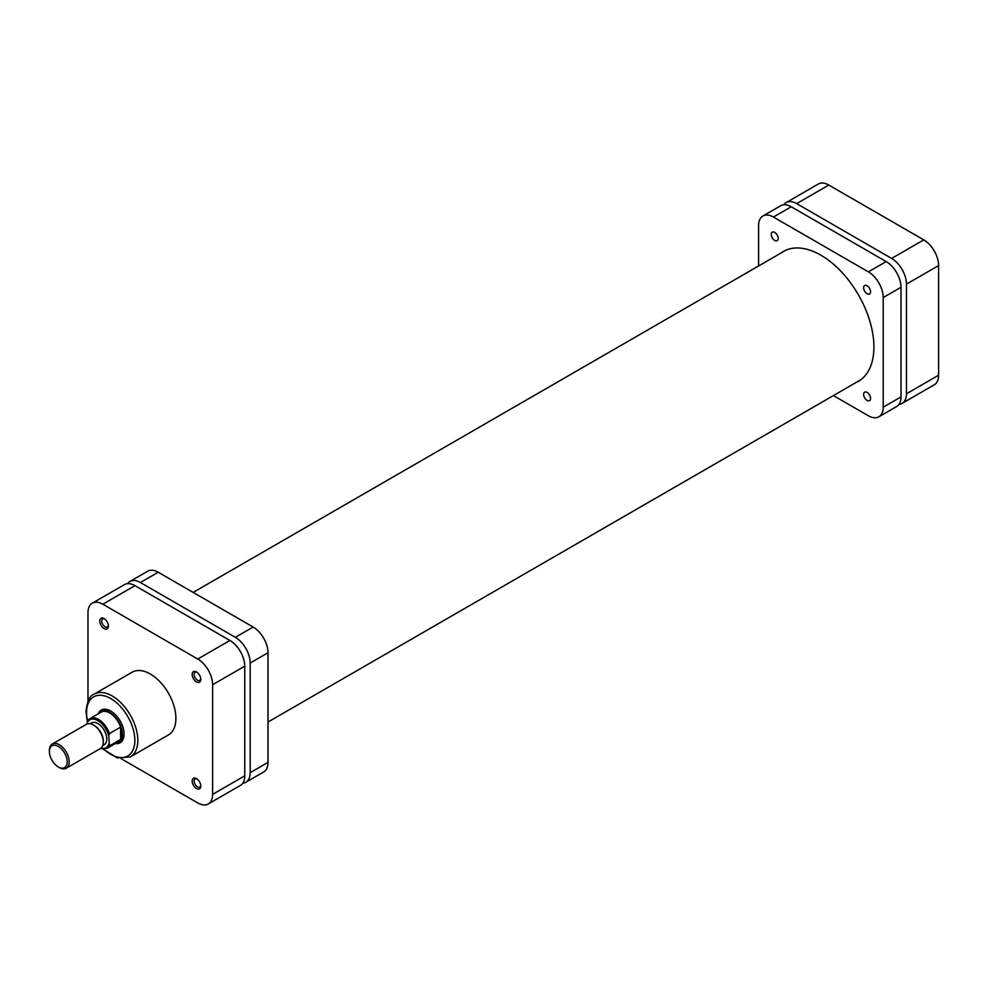 <?xml version="1.0" encoding="UTF-8"?>
<svg xmlns="http://www.w3.org/2000/svg" width="988" height="988" viewBox="0 0 988 988"><rect width="100%" height="100%" fill="white"/><g stroke="black" fill="none" stroke-linecap="round" stroke-linejoin="round"><path stroke-width="1.48" d="M786.176 202.577L818.323 184.015A20.983 12.115 60 0 1 828.809 185.065L923.768 239.886A20.983 12.115 60 0 1 938.6 265.574L938.6 375.218A20.983 12.115 60 0 1 934.253 384.826L902.106 403.388A20.983 12.115 -120 0 0 906.453 393.78L906.453 284.136A20.983 12.115 -120 0 0 891.621 258.436L796.661 203.614A20.983 12.115 -120 0 0 786.176 202.577A20.983 12.115 -120 0 0 783.817 204.775M899.031 404.339A20.983 12.115 -120 0 0 902.106 403.388M93.415 724.994L94.403 725.563A12.585 7.274 -120 0 1 103.308 740.975L103.308 742.124A13.993 8.077 -120 0 0 93.415 724.994A13.993 8.077 -120 0 0 86.425 724.303L52.302 744.001A13.993 8.077 60 0 1 63.071 747.743A13.993 8.077 60 0 1 69.185 761.822A13.993 8.077 60 0 1 66.282 768.232A13.993 8.077 60 0 1 59.292 767.528L58.304 766.96A12.585 7.274 -120 0 0 67.209 761.822A12.585 7.274 -120 0 0 58.304 746.409A12.585 7.274 -120 0 0 49.4 751.547A12.585 7.274 -120 0 0 58.304 766.96M66.282 768.232L100.406 748.521A13.993 8.077 -120 0 0 103.308 742.124M49.4 751.547L49.4 750.398A13.993 8.077 60 0 1 52.302 744.001M102.752 745.557L104.16 744.742A12.585 7.274 -120 0 0 106.766 738.987A12.585 7.274 -120 0 0 101.27 726.316A12.585 7.274 -120 0 0 91.575 722.944L90.167 723.747M116.806 742.692A17.488 10.09 -120 0 0 118.721 741.988A17.488 10.09 -120 0 0 122.351 733.985A17.488 10.09 -120 0 0 114.719 716.386A17.488 10.09 -120 0 0 101.245 711.706A17.488 10.09 -120 0 0 99.677 713.015M120.61 739.432A17.129 9.892 -120 0 0 121.857 733.985A17.129 9.892 -120 0 0 120.61 727.119A17.129 9.892 -120 0 0 101.171 712.15L89.994 718.597A17.129 9.892 60 0 1 109.433 733.565L120.61 727.119L120.61 739.432L109.433 745.878A17.129 9.892 60 0 1 107.124 748.287L118.301 741.827A17.129 9.892 -120 0 0 120.61 739.432M86.981 724.019L87.673 721.005A17.129 9.892 60 0 1 89.994 718.597L87.673 721.005M109.433 733.565L108.742 736.097L109.433 745.878M242.764 783.225A20.983 12.115 -120 0 0 245.839 782.274A20.983 12.115 -120 0 0 250.186 772.678L250.186 663.034A20.983 12.115 -120 0 0 235.354 637.334L140.395 582.512A20.983 12.115 -120 0 0 129.91 581.475A20.983 12.115 -120 0 0 127.551 583.661M129.91 581.475L147.706 571.2A20.983 12.115 60 0 1 158.204 572.237L140.395 582.512M235.354 637.334L253.15 627.059L158.204 572.237M253.15 627.059A20.983 12.115 60 0 1 267.995 652.747L250.186 663.034M250.186 772.678L267.995 762.39L267.995 652.747M267.995 762.39A20.983 12.115 60 0 1 263.648 771.999L245.839 782.274M192.178 781.1A6.089 3.507 60 0 1 196.476 778.618A6.089 3.507 60 0 1 200.786 786.065A6.089 3.507 60 0 1 196.476 788.548A6.089 3.507 60 0 1 192.178 781.1M197.007 778.952A4.681 2.705 -120 0 0 195.13 778.952A4.681 2.705 -120 0 0 194.154 781.1A4.681 2.705 -120 0 0 196.204 785.818A4.681 2.705 -120 0 0 199.811 787.066A4.681 2.705 -120 0 0 200.749 785.435M192.178 674.421A6.089 3.507 60 0 1 196.476 671.939A6.089 3.507 60 0 1 200.786 679.386A6.089 3.507 60 0 1 196.476 681.881A6.089 3.507 60 0 1 192.178 674.421M197.007 672.285A4.681 2.705 -120 0 0 195.13 672.272A4.681 2.705 -120 0 0 194.154 674.421A4.681 2.705 -120 0 0 196.204 679.139A4.681 2.705 -120 0 0 199.811 680.399A4.681 2.705 -120 0 0 200.749 678.768M99.8 621.082A6.089 3.507 60 0 1 104.098 618.599A6.089 3.507 60 0 1 108.396 626.059A6.089 3.507 60 0 1 104.098 628.541A6.089 3.507 60 0 1 99.8 621.082M104.629 618.945A4.681 2.705 -120 0 0 102.74 618.945A4.681 2.705 -120 0 0 101.776 621.082A4.681 2.705 -120 0 0 103.814 625.799A4.681 2.705 -120 0 0 107.433 627.059A4.681 2.705 -120 0 0 108.371 625.429M98.183 713.867A18.883 10.905 60 0 1 110.73 711.002A18.883 10.905 60 0 1 124.08 734.121A18.883 10.905 60 0 1 115.324 743.544M111.224 711.298A17.488 10.09 -120 0 0 102.974 710.705L101.245 711.706M130.317 756.932L168.405 734.949A36.235 20.921 -120 0 0 175.901 718.362A36.235 20.921 -120 0 0 160.093 681.905A36.235 20.921 -120 0 0 132.17 672.198L94.095 694.181A36.235 20.921 60 0 1 122.006 703.888A36.235 20.921 60 0 1 137.826 740.345A36.235 20.921 60 0 1 130.317 756.932L117.276 757.932L103.172 749.151M92.316 603.174L124.463 584.612A20.983 12.115 60 0 1 134.961 585.649L102.814 604.211A20.983 12.115 -120 0 0 92.316 603.174A20.983 12.115 -120 0 0 87.969 612.782L87.969 701.208M121.178 758.722L197.761 802.935A20.983 12.115 -120 0 0 208.258 803.985A20.983 12.115 -120 0 0 212.605 794.377L244.752 775.815L244.752 666.171L212.605 684.733L212.605 794.377M212.605 684.733A20.983 12.115 -120 0 0 197.761 659.033L229.908 640.471L134.961 585.649M102.814 604.211L197.761 659.033M118.721 741.988L120.45 740.988A17.488 10.09 -120 0 0 124.068 733.541M229.908 640.471A20.983 12.115 60 0 1 244.752 666.171M244.752 775.815A20.983 12.115 60 0 1 240.405 785.423L208.258 803.985M870.552 291.732A4.891 2.828 -120 0 0 868.415 286.804A4.891 2.828 -120 0 0 864.636 285.495A4.891 2.828 -120 0 0 863.623 287.73A4.891 2.828 -120 0 0 865.76 292.658A4.891 2.828 -120 0 0 869.539 293.979A4.891 2.828 -120 0 0 870.552 291.732M778.174 238.392A4.891 2.828 -120 0 0 776.037 233.464A4.891 2.828 -120 0 0 772.258 232.155A4.891 2.828 -120 0 0 771.245 234.403A4.891 2.828 -120 0 0 773.382 239.331A4.891 2.828 -120 0 0 777.148 240.64A4.891 2.828 -120 0 0 778.174 238.392M870.552 398.411A4.891 2.828 -120 0 0 868.415 393.483A4.891 2.828 -120 0 0 864.636 392.174A4.891 2.828 -120 0 0 863.623 394.41A4.891 2.828 -120 0 0 865.76 399.337A4.891 2.828 -120 0 0 869.539 400.646A4.891 2.828 -120 0 0 870.552 398.411M781.187 252.916A74.977 43.287 60 0 1 783.41 251.471A74.977 43.287 60 0 1 841.183 271.564A74.977 43.287 60 0 1 873.911 347.01A74.977 43.287 60 0 1 858.387 381.331A74.977 43.287 60 0 1 856.028 382.529M791.227 206.764L773.419 217.039A20.983 12.115 -120 0 0 762.934 216.002L780.73 205.726A20.983 12.115 60 0 1 791.227 206.764L886.174 261.585A20.983 12.115 60 0 1 901.019 287.273L901.019 396.917A20.983 12.115 60 0 1 896.672 406.525L878.863 416.8A20.983 12.115 -120 0 0 883.21 407.204L901.019 396.917M773.419 217.039L868.378 271.861L886.174 261.585M762.934 216.002A20.983 12.115 -120 0 0 758.586 225.61L758.586 265.97M878.863 416.8A20.983 12.115 -120 0 1 868.378 415.763L833.415 395.583M901.019 287.273L883.21 297.561L883.21 407.204M883.21 297.561A20.983 12.115 -120 0 0 868.378 271.861M828.809 185.065L796.661 203.614M891.621 258.436L923.768 239.886M906.453 393.78L938.6 375.218M938.6 265.574L906.453 284.136M108.742 736.097A16.154 9.324 -120 0 0 97.861 720.647A16.154 9.324 -120 0 0 86.981 723.537M100.788 748.287A16.154 9.324 -120 0 0 108.742 744.149M103.851 749.163A34.135 19.711 -120 0 0 134.862 740.345A34.135 19.711 -120 0 0 110.73 698.553A34.135 19.711 -120 0 0 86.586 712.484A34.135 19.711 -120 0 0 87.586 720.993M100.356 748.558L107.124 748.287M94.095 694.181C89.834 695.429 87.129 701.245 85.981 711.632L87.265 721.611M860.61 379.886L267.995 722.03M785.769 250.273L193.154 592.417"/></g></svg>
